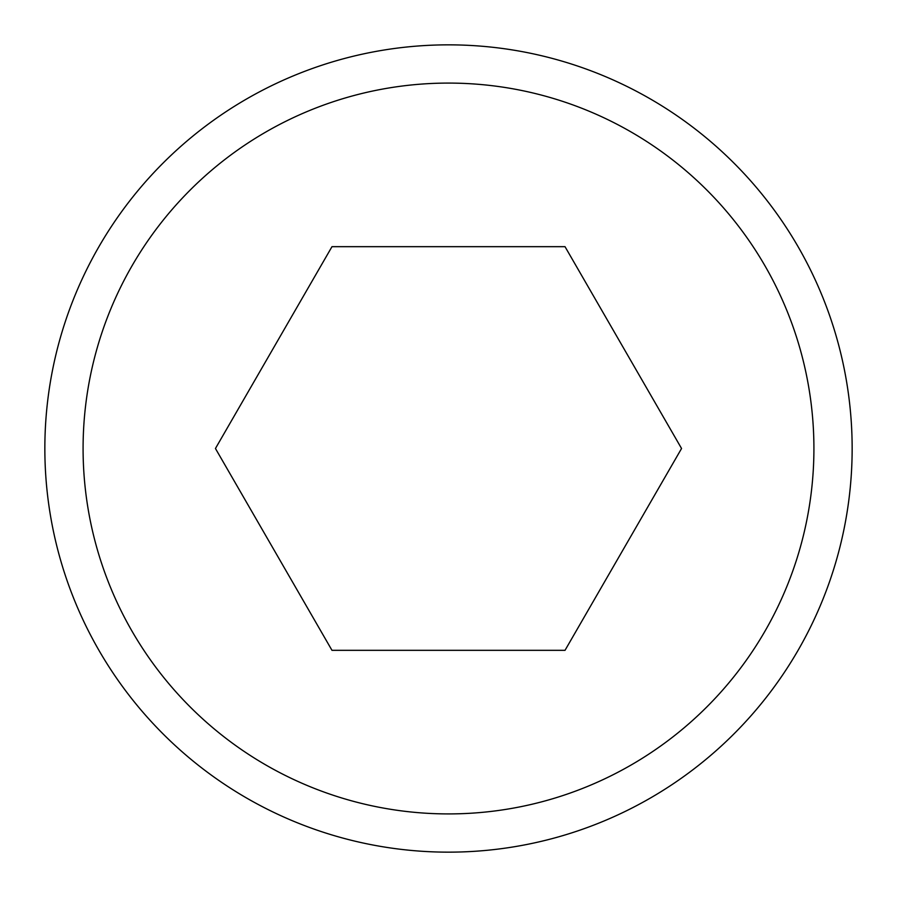 <?xml version="1.0" encoding="UTF-8"?>
<svg xmlns="http://www.w3.org/2000/svg" width="897" height="897" viewBox="0 0 897 897"><rect width="100%" height="100%" fill="white"/><g stroke="black" fill="none" stroke-linecap="round" stroke-linejoin="round"><path stroke-width="1.35" d="M852.15 448.5A403.65 403.65 0 0 1 448.5 852.15A403.65 403.65 0 0 1 44.85 448.5A403.65 403.65 0 0 1 448.5 44.85A403.65 403.65 0 0 1 852.15 448.5M813.915 448.5A365.415 365.415 0 0 1 448.5 813.915A365.415 365.415 0 0 1 83.085 448.5A365.415 365.415 0 0 1 448.5 83.085A365.415 365.415 0 0 1 813.915 448.5M215.448 448.5L331.98 246.675L565.02 246.675L681.552 448.5L565.02 650.325L331.98 650.325L215.448 448.5"/></g></svg>
